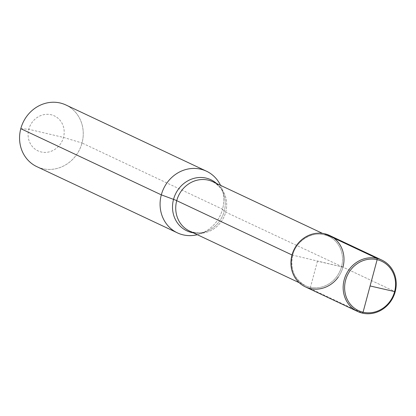 <?xml version="1.0" encoding="UTF-8"?>
<svg xmlns="http://www.w3.org/2000/svg" width="416" height="416" viewBox="0 0 416 416"><rect width="100%" height="100%" fill="white"/><g stroke="black" fill="none" stroke-linecap="round" stroke-linejoin="round"><path stroke-width="0.31" stroke-dasharray="2.08 1.56" d="M20.8 128.674L28.798 129.298A19.318 17.753 115.2 0 1 51.132 114.754A19.318 17.753 115.2 0 1 63.492 137.42A19.318 17.753 -64.8 0 1 41.163 151.965A19.318 17.753 -64.8 0 1 28.798 129.298A19.318 17.753 115.2 0 1 51.132 114.754A19.318 17.753 115.2 0 1 63.492 137.42A19.318 17.753 -64.8 0 1 41.163 151.965A19.318 17.753 -64.8 0 1 28.798 129.298L63.492 137.42L82.02 143A34.086 31.33 115.2 0 0 65.936 104.998A34.086 31.33 115.2 0 1 82.02 143A34.086 31.33 -64.8 0 1 36.884 166.676A34.086 31.33 -64.8 0 0 82.02 143L222.534 209.191A34.086 31.33 115.2 0 0 222.139 189.348A34.086 31.33 115.2 0 0 220.553 185.364A34.086 31.33 115.2 0 1 222.139 189.348A34.086 31.33 115.2 0 1 222.534 209.191L224.234 211.234A22.724 1.721 15 0 0 225.701 212.129L342.961 267.124A28.408 26.109 115.2 0 0 329.56 235.456A28.408 26.109 -64.8 0 1 342.134 269.745A28.408 26.109 -64.8 0 1 310.123 288.512L362.362 313.118M197.309 234.707A34.086 31.33 115.2 0 0 201.391 233.392A34.086 31.33 115.2 0 0 222.534 209.191A34.086 31.33 115.2 0 1 201.391 233.392A34.086 31.33 115.2 0 1 197.309 234.707M292.006 254.972L342.961 267.124L395.2 291.73L342.961 267.124L317.455 261.154L342.961 267.124A28.408 26.109 115.2 0 1 338.302 277.02A28.408 26.109 115.2 0 0 342.961 267.124A28.408 26.109 -64.8 0 1 305.349 286.853M317.455 261.154L310.123 288.512M193.326 232.83A28.226 25.948 115.2 0 0 206.721 231.28A28.226 25.948 115.2 0 0 224.234 211.234A28.226 25.948 -64.8 0 0 223.902 194.802A28.226 25.948 -64.8 0 1 224.234 211.234A28.226 25.948 115.2 0 1 206.721 231.28L201.391 233.392L206.721 231.28A28.226 25.948 115.2 0 1 193.326 232.83M216.57 183.487A28.226 25.948 -64.8 0 1 223.902 194.802L222.139 189.348L223.902 194.802C222.664 189.701 218.972 185.344 212.831 181.73A27.269 25.064 -64.8 0 1 225.701 212.129A27.269 25.064 115.2 0 1 189.592 231.067A27.269 25.064 115.2 0 0 225.701 212.129A27.269 25.064 -64.8 0 0 212.831 181.73C218.972 185.344 222.664 189.701 223.902 194.802A28.226 25.948 -64.8 0 0 216.57 183.487M292.562 255.232A27.269 25.064 115.2 0 0 305.427 285.636A27.269 25.064 115.2 0 0 341.536 266.698A27.269 25.064 -64.8 0 0 328.671 236.293A27.269 25.064 -64.8 0 1 341.536 266.698A27.269 25.064 115.2 0 1 305.427 285.636A27.269 25.064 115.2 0 1 292.562 255.232A27.269 25.064 -64.8 0 1 328.671 236.293A27.269 25.064 -64.8 0 0 292.562 255.232M189.592 231.067C196.388 233.496 202.098 233.568 206.721 231.28C202.098 233.568 196.388 233.496 189.592 231.067M299.218 282.708L305.427 285.636C294.174 279.339 289.91 269.225 292.64 255.289C296.478 239.044 315.422 229.372 328.671 236.293L322.462 233.371L328.671 236.293C315.422 229.372 296.478 239.044 292.64 255.289C289.91 269.225 294.174 279.339 305.427 285.636L299.218 282.708"/><path stroke-width="0.62" d="M292.006 254.972L176.722 200.668A22.724 1.721 15 0 0 173.534 199.368L161.314 194.86A34.086 31.33 115.2 0 1 206.45 171.189A34.086 31.33 115.2 0 1 220.553 185.364A34.086 31.33 115.2 0 0 206.45 171.189L65.936 104.998A34.086 31.33 115.2 0 0 20.8 128.674A34.086 31.33 -64.8 0 0 36.884 166.676A34.086 31.33 -64.8 0 1 20.8 128.674A34.086 31.33 115.2 0 1 65.936 104.998L206.45 171.189A34.086 31.33 115.2 0 0 161.314 194.86A34.086 31.33 115.2 0 0 177.398 232.861A34.086 31.33 115.2 0 0 197.309 234.707A34.086 31.33 115.2 0 1 177.398 232.861A34.086 31.33 115.2 0 1 161.314 194.86L20.8 128.674M357.588 311.459L305.349 286.853A28.408 26.109 -64.8 0 1 291.949 255.185A28.408 26.109 -64.8 0 1 324.787 233.797A28.408 26.109 -64.8 0 1 342.961 267.124A28.408 26.109 -64.8 0 0 324.787 233.797A28.408 26.109 -64.8 0 0 291.949 255.185A28.408 26.109 115.2 0 0 305.349 286.853A28.408 26.109 115.2 0 0 338.302 277.02A28.408 26.109 115.2 0 1 305.349 286.853A28.408 26.109 115.2 0 1 291.949 255.185A28.408 26.109 115.2 0 1 329.56 235.456L381.794 260.062A28.408 26.109 -64.8 0 1 395.2 291.73A28.408 26.109 -64.8 0 1 357.588 311.459A28.408 26.109 -64.8 0 1 344.183 279.791A28.408 26.109 -64.8 0 1 381.794 260.062A28.408 26.109 -64.8 0 1 394.373 294.346A28.408 26.109 -64.8 0 1 362.362 313.118L363.059 312.213L377.135 259.688L377.021 258.398A28.408 26.109 -64.8 0 1 381.794 260.062L329.56 235.456A28.408 26.109 -64.8 0 0 324.787 233.797L377.021 258.398L324.787 233.797M345.608 280.218A27.269 25.064 -64.8 0 1 377.135 259.688A27.269 25.064 -64.8 0 1 394.586 291.684A27.269 25.064 -64.8 0 1 363.059 312.213A27.269 25.064 -64.8 0 1 345.608 280.218M363.059 312.213A27.269 25.064 115.2 0 0 394.586 291.684A27.269 25.064 115.2 0 0 377.135 259.688L377.021 258.398M395.2 291.73L370.094 285.953L395.2 291.73M370.094 285.953L377.135 259.688M173.534 199.368A28.226 25.948 115.2 0 0 193.326 232.83A28.226 25.948 115.2 0 1 173.534 199.368A28.226 25.948 -64.8 0 1 216.57 183.487A28.226 25.948 -64.8 0 0 173.534 199.368M176.722 200.668A27.269 25.064 -64.8 0 1 212.831 181.73L322.462 233.371L212.831 181.73A27.269 25.064 -64.8 0 0 176.722 200.668A27.269 25.064 115.2 0 0 189.592 231.067L299.218 282.708L189.592 231.067A27.269 25.064 115.2 0 1 176.722 200.668M36.884 166.676L177.398 232.861L36.884 166.676"/></g></svg>
